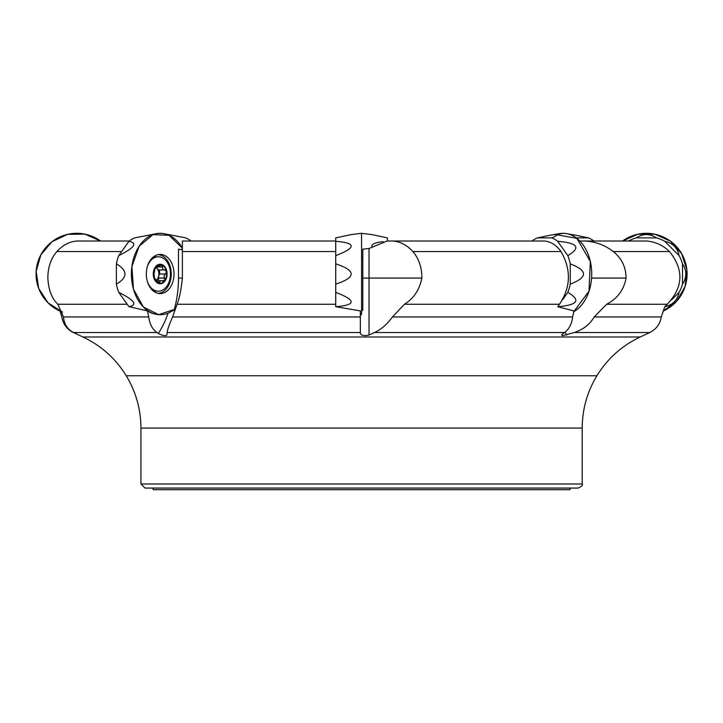 <?xml version="1.0" encoding="UTF-8"?>
<svg xmlns="http://www.w3.org/2000/svg" width="723" height="723" viewBox="0 0 723 723"><rect width="100%" height="100%" fill="white"/><g stroke="black" fill="none" stroke-linecap="round" stroke-linejoin="round"><path stroke-width="1.08" d="M335.734 306.697L335.734 304.256L177.09 304.256L172.598 316.954L360.352 316.954L360.352 333.439L360.352 310.917L335.734 306.697L335.734 237.876L351.288 234.577L361.572 233.312L361.572 314.686L360.352 314.541M124.058 299.837L127.257 304.374M172.598 316.954C169.299 324.41 167.474 329.598 167.121 332.526L166.896 335.002C165.386 336.168 162.521 335.644 158.319 333.439L156.936 332.526C152.372 329.263 149.652 324.076 148.775 316.954L147.474 310.917L128.857 306.624M579.81 241.021L646.705 241.021C655.535 241.853 663.127 245.359 669.489 251.55C684.066 269.76 683.316 287.329 667.239 304.256L664.78 306.697L661.283 316.954C660.072 324.067 656.222 329.263 649.751 332.526L640.189 336.99L82.946 336.99L73.394 332.526C66.932 329.29 63.082 324.094 61.853 316.954L60.009 310.917M361.572 310.971L362.792 310.284L362.792 278.066L369.028 278.066L369.028 248.495L387.185 241.021L544.925 241.021C551.17 241.844 556.538 245.359 561.03 251.55C571.351 269.769 570.827 287.338 559.439 304.256L557.704 306.697L573.945 310.917L572.634 316.954C571.757 324.076 569.037 329.263 564.482 332.526L561.916 334.487L561.807 335.255L562.874 335.671L574.261 332.526C583.163 329.598 589.814 324.41 594.207 316.954L661.283 316.954M360.361 333.583L360.352 333.439C361.599 335.644 364.491 336.168 369.028 335.002L374.478 332.526C381.021 329.598 387.004 324.41 392.444 316.954L572.634 316.954M78.491 334.912L73.683 332.526C67.637 329.598 64.22 324.41 63.443 316.954L148.775 316.954M63.443 316.954L57.822 304.256C51.812 298.572 48.486 289.851 47.845 278.066C47.89 267.329 50.899 258.491 56.864 251.55C62.756 245.106 69.462 241.59 76.963 241.021L129.263 241.021M584.871 241.021C595.418 241.599 604.889 245.106 613.303 251.55C621.753 258.4 626.01 267.239 626.055 278.066C623.913 289.851 617.451 298.572 606.651 304.256L594.207 316.954M392.761 241.021C400.262 241.59 406.968 245.106 412.86 251.55C418.825 258.491 421.834 267.329 421.88 278.066C419.503 289.851 413.683 298.572 404.419 304.256L392.444 316.954M369.028 248.495L362.792 249.173L362.792 278.066L362.792 251.667M362.792 256.683L361.572 256.683L362.792 256.557M335.734 241.021L182.377 241.021L182.377 251.55L182.377 248.495L181.509 249.688L178.491 249.173L178.491 278.066A85.721 60.615 90 0 1 174.053 310.284L172.191 310.971A40.687 28.775 90 0 0 174.288 309.462A40.687 28.775 -90 0 1 156.638 314.378A40.687 28.775 -90 0 1 132.472 284.998A40.687 28.775 -90 0 1 156.638 233.619A40.687 28.775 -90 0 1 182.377 248.125L169.074 235.309L152.987 234.604L139.15 246.218L131.893 266.534L133.484 289.182L143.425 307.085L158.608 314.632L174.288 309.462M335.734 251.55L182.377 251.55L182.377 278.066L178.491 278.066M177.09 304.256C179.385 298.572 181.148 289.851 182.377 278.066M147.474 310.917A40.542 28.667 90 0 0 155.788 314.234L156.638 314.378M159.177 283.027L158.491 282.883L160.569 280.786L164.772 280.506A9.2 6.507 -90 0 1 158.491 282.883A9.2 6.507 -90 0 1 153.891 276.385A9.2 6.507 -90 0 1 155.572 267.492A9.2 6.507 -90 0 1 161.853 265.115A9.2 6.507 -90 0 1 166.453 271.622A9.2 6.507 -90 0 1 164.772 280.506L164.085 275.815L165.468 274.017L159.656 274.017L165.468 274.017M155.291 280.904A9.77 6.905 90 0 0 166.841 276.529A9.77 6.905 90 0 0 158.382 264.564A9.77 6.905 90 0 0 155.291 280.904M147.384 281.491A17.189 12.155 90 0 0 149.724 286.154A17.189 12.155 90 0 0 158.319 291.188A17.189 12.155 90 0 0 170.474 273.999A17.189 12.155 90 0 0 158.319 256.81A17.189 12.155 90 0 0 147.384 266.507M152.698 290.483A17.189 12.155 90 0 0 156.15 291.188L158.319 291.188M158.319 256.81L156.15 256.81A17.189 12.155 90 0 0 152.698 257.515M158.491 282.883L154.65 278.201M154.451 278.03L153.972 273.999L154.749 269.905L155.572 267.492L156.864 266.904L157.37 267.347L155.68 267.347M162.666 281.093L163.353 281.446M156.674 266.561L156.078 266.904M156.014 266.968L161.853 265.115L162.802 269.028L163.85 269.86L165.151 269.796M161.112 264.98L161.853 265.115M164.781 269.905L166.453 271.622L165.621 273.999M155.635 267.411A7.031 4.971 -90 0 1 157.433 269.028A7.031 4.971 -90 0 1 158.717 275.815A7.031 4.971 -90 0 1 156.448 280.045M158.409 280.651L158.717 275.815L159.656 274.017M164.781 278.102L158.933 278.102M158.879 269.932L157.433 269.028L156.774 267.347M159.783 273.999L159.494 269.968M162.657 266.904L158.626 266.904M159.765 282.196L157.442 282.196M596.9 375.761L126.245 375.761C135.942 391.848 140.84 409.29 140.94 428.079L582.205 428.079C582.295 409.29 587.193 391.848 596.9 375.761C607.492 358.572 621.934 345.648 640.189 336.99M140.94 483.994L582.205 483.994C583.235 484.979 581.879 486.335 578.129 488.061L145.007 488.061L140.94 483.994L140.94 428.079M153.14 488.061L569.995 488.061L569.995 489.688L153.14 489.688L153.14 488.061M118.771 292.372C134.505 300.235 137.894 305.016 128.938 306.706L118.771 292.372A37.515 26.525 -90 0 1 116.367 284.139L116.367 263.859A37.515 26.525 -90 0 1 118.771 255.626L128.911 241.292A37.515 26.525 -90 0 1 134.731 237.876L156.638 233.619M174.017 273.999A19.584 13.845 -90 0 1 159.205 293.538A19.584 13.845 -90 0 1 146.326 273.999A19.584 13.845 -90 0 1 159.205 254.469A19.584 13.845 -90 0 1 174.017 273.999M157.921 254.677A19.331 13.665 -90 0 1 171.252 273.999A19.331 13.665 -90 0 1 157.921 293.321M118.771 255.626C134.514 247.754 137.894 242.973 128.911 241.292M116.367 284.139C127.817 277.379 127.817 270.619 116.367 263.859M335.734 255.626C356.312 247.754 356.312 242.973 335.734 241.292M335.734 284.139C356.312 277.379 356.312 270.619 335.734 263.859M335.788 306.706C356.312 305.016 356.294 300.235 335.734 292.372M557.749 306.624L559.34 304.374M562.548 299.837L567.826 292.372A37.515 26.525 -90 0 0 570.239 284.139L570.239 263.859A37.515 26.525 -90 0 0 567.826 255.626L557.686 241.292A37.515 26.525 -90 0 0 551.866 237.876L537.523 237.876A37.515 26.525 -90 0 0 532.056 241.021M562.964 233.312L555.851 234.577L576.827 238.346L590.32 261.374L589.028 291.224L573.664 311.767A40.687 28.775 -90 0 0 590.664 284.998A40.687 28.775 -90 0 0 559.43 233.619A40.687 28.775 90 0 1 566.498 233.619L575.951 235.273L570.086 234.577M551.866 237.876C559.15 234.686 558.527 233.818 549.977 235.273L537.523 237.876M567.826 255.626C581.184 247.754 577.804 242.973 557.686 241.292M570.239 284.139C587.88 277.379 587.88 270.619 570.239 263.859M557.74 306.706C577.813 305.016 581.175 300.235 567.826 292.372M664.844 306.624L667.094 304.374M671.577 299.891L679.096 292.372A37.515 37.515 0 0 0 682.503 284.139L682.503 263.859A37.515 37.515 0 0 0 679.096 255.626L664.762 241.292A37.515 37.515 0 0 0 656.529 237.876L636.249 237.876A37.515 37.515 0 0 0 628.513 241.021M663.036 311.125A40.687 40.687 0 0 0 669.679 240.632A40.687 40.687 0 0 0 622.557 241.021L638.011 234.18L654.902 234.216L670.329 241.102L681.626 253.656L686.85 269.724L685.097 286.525L676.674 301.166L663.036 311.125M656.529 237.876C649.769 233.511 643.009 233.511 636.249 237.876M679.096 255.626C677.406 247.754 672.634 242.973 664.762 241.292M682.503 284.139C686.877 277.379 686.877 270.619 682.503 263.859M664.78 306.706C672.643 305.016 677.415 300.235 679.096 292.372M593.872 241.021A37.515 26.525 90 0 0 588.405 237.876L576.213 237.876M588.405 237.876L575.951 235.273M361.572 233.312L371.857 234.577L387.411 237.876L387.411 241.021M383.091 241.654C375.3 242.539 371.568 244.13 371.884 246.435M163.705 233.619L185.612 237.876A37.515 26.525 90 0 1 191.08 241.021M62.54 312.128A40.687 40.687 0 0 1 53.466 240.632A40.687 40.687 0 0 1 100.578 241.021L84.808 234.116L67.591 234.351L52.02 241.69L40.877 254.812L36.15 271.36L38.69 288.387L48.052 302.838L62.54 312.128M361.572 254.415L361.572 293.583M167.121 332.526L360.352 332.526M73.683 332.526L156.936 332.526M574.261 332.526L649.751 332.526M374.478 332.526L564.482 332.526M56.864 251.55L121.654 251.55M57.822 304.256L127.167 304.256M606.651 304.256L667.239 304.256M613.303 251.55L669.489 251.55M404.419 304.256L559.439 304.256M412.86 251.55L561.03 251.55M168.088 313.122A81.374 57.542 -90 0 1 158.319 333.439M421.88 278.066L369.028 278.066L369.028 335.002M565.043 332.128A84.971 60.081 -90 0 0 566.796 335.002M591.595 278.066L626.055 278.066M164.708 278.048L158.888 278.048M159.738 282.115L157.37 282.115M162.612 266.977L158.5 266.977M82.946 336.99C101.202 345.648 115.644 358.572 126.263 375.761M155.915 280.651L161.365 280.651M164.401 269.968L158.689 269.968M582.205 483.994L582.205 428.079M549.977 235.273L559.43 233.619"/></g></svg>

